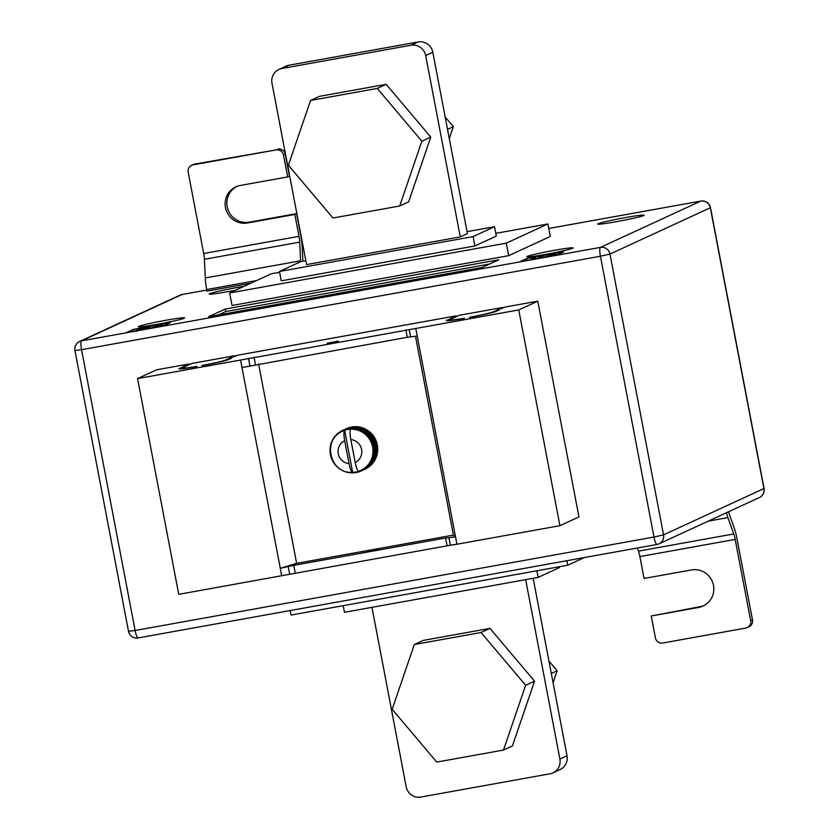 <?xml version="1.0" encoding="UTF-8"?>
<svg xmlns="http://www.w3.org/2000/svg" width="839" height="839" viewBox="0 0 839 839"><rect width="100%" height="100%" fill="white"/><g stroke="black" fill="none" stroke-linecap="round" stroke-linejoin="round"><path stroke-width="1.26" d="M345.238 429.904L344.661 429.453L350.503 427.355L355.652 427.229L352.936 428.488A22.307 21.835 65.2 0 1 353.985 428.582L354.32 429.379A21.678 21.216 -114.8 0 0 350.775 429.18C349.8 430.292 349.811 433.753 350.817 439.573L355.191 462.499A12.113 11.851 -114.8 0 0 350.817 439.573M358.358 427.303L357.949 426.757A22.307 21.835 -114.8 0 0 356.89 426.663L355.715 427.471M363.78 469.777L362.909 470.176M347.01 429.316L346.308 428.855L344.934 429.495L345.5 430.019A21.678 21.216 -114.8 0 0 341.4 431.707L341.851 430.764A22.307 21.835 65.2 0 1 342.805 430.313L346.759 428.488A22.307 21.835 -114.8 0 0 346.538 428.593L345.29 429.169M367 551.37L378.169 549.293L367 551.37M338.337 341.127L327.168 343.203L338.337 341.127M182.441 367.839L185.534 366.412L179.368 368.394A25.495 1.29 -10.8 0 0 178.917 368.741A25.495 1.29 -10.8 0 0 196.462 366.643L197.071 366.36A22.307 1.133 -10.8 0 1 182.042 368.143A22.307 1.133 -10.8 0 1 182.441 367.839M495.996 311.363L499.079 309.937L492.923 311.919A22.307 1.133 169.2 0 1 470.039 317.194L469.441 317.478A25.495 1.29 169.2 0 0 495.996 311.363M463.904 318.474L464.502 318.191A22.307 1.133 169.2 0 1 449.484 319.974A22.307 1.133 169.2 0 1 449.882 319.669L452.976 318.243L446.809 320.225A25.495 1.29 169.2 0 0 446.348 320.571A25.495 1.29 169.2 0 0 463.904 318.474M202 365.647L202.598 365.364A22.307 1.133 -10.8 0 0 225.481 360.088L228.565 358.662L231.648 358.106L228.554 359.532A25.495 1.29 -10.8 0 1 202 365.647M186.604 365.919L183.531 366.465L188.88 364L156.599 369.81L137.575 378.588L518.754 309.937L537.778 301.159L505.508 306.969L497.076 310L502.435 307.525L459.394 315.275L454.046 317.75L450.973 318.296L456.322 315.831L238.066 355.138L229.645 358.169L234.993 355.694L191.953 363.444L186.604 365.919M189.037 364.797L188.88 364M235.14 356.491L234.993 355.694M456.468 316.628L456.322 315.831M502.582 308.322L502.435 307.525M456.93 544.238L455.504 536.729L448.907 537.726L450.344 545.235L456.93 544.238L559.917 525.686L578.941 516.908L537.778 301.159M450.344 545.235L178.738 594.348L137.575 378.588M296.639 563.336L280.278 568.297L241.989 367.545L407.314 337.268L417.203 335.988L455.504 536.729L453.417 535.104L296.639 563.336L258.622 364.053M453.417 535.104L415.494 336.292M369.789 463.852L373.743 462.027A22.307 21.835 -114.8 0 0 373.921 461.775L374.173 461.398A22.307 21.835 -114.8 0 0 374.341 461.146L370.387 462.971A22.307 21.835 65.2 0 1 369.789 463.852L368.72 464.051A21.678 21.216 -114.8 0 0 354.32 429.379L355.212 428.75A22.307 21.835 65.2 0 1 356.26 428.96L356.512 429.809L357.466 429.264A22.307 21.835 65.2 0 1 358.484 429.578L358.652 430.47L359.648 429.998A22.307 21.835 65.2 0 1 360.634 430.417L360.728 431.351L361.745 430.973A22.307 21.835 65.2 0 1 362.689 431.487L362.689 432.452L363.748 432.158A22.307 21.835 65.2 0 1 364.619 432.767L364.535 433.742L365.605 433.543A22.307 21.835 65.2 0 1 366.423 434.245L366.244 435.221L367.325 435.116A22.307 21.835 65.2 0 1 368.059 435.902L367.797 436.878L368.866 436.857A22.307 21.835 65.2 0 1 369.527 437.717L369.16 438.682L370.23 438.755A22.307 21.835 65.2 0 1 370.796 439.678L370.345 440.622L371.394 440.779A22.307 21.835 65.2 0 1 371.855 441.754L371.32 442.667L372.338 442.919A22.307 21.835 65.2 0 1 372.694 443.936L372.086 444.806L373.061 445.131A22.307 21.835 65.2 0 1 373.313 446.18L372.621 447.009L373.554 447.418A22.307 21.835 65.2 0 1 373.701 448.487L372.936 449.243L373.806 449.735A22.307 21.835 65.2 0 1 373.837 450.805L373.009 451.508L373.816 452.064A22.307 21.835 65.2 0 1 373.743 453.133L372.852 453.763L373.596 454.371A22.307 21.835 65.2 0 1 373.407 455.43L372.464 455.976L373.135 456.647A22.307 21.835 65.2 0 1 372.841 457.675L371.845 458.136L372.432 458.849A22.307 21.835 65.2 0 1 372.044 459.835L371.016 460.223L371.52 460.968A22.307 21.835 65.2 0 1 371.016 461.901L369.968 462.195L370.387 462.971M372.915 462.404L372.998 463.013L369.045 464.837A22.307 21.835 65.2 0 1 368.363 465.645L367.283 465.76A21.678 21.216 -114.8 0 0 368.72 464.051L369.045 464.837M368.363 465.645L372.317 463.82A22.307 21.835 -114.8 0 0 372.998 463.013M371.457 464.219L367.524 466.547A22.307 21.835 65.2 0 1 366.758 467.281L365.678 467.302A21.678 21.216 -114.8 0 0 367.283 465.76L367.524 466.547M366.758 467.281L370.712 465.456A22.307 21.835 -114.8 0 0 371.478 464.722M369.81 465.876L365.825 468.089A22.307 21.835 65.2 0 1 364.996 468.739L363.927 468.665A21.678 21.216 -114.8 0 0 365.678 467.302L365.825 468.089M364.996 468.739L368.95 466.914A22.307 21.835 -114.8 0 0 369.779 466.264M367.975 467.354L363.979 469.441A22.307 21.835 65.2 0 1 363.077 469.987L362.039 469.83A21.678 21.216 -114.8 0 0 363.927 468.665L363.979 469.441M363.077 469.987L367.031 468.162A22.307 21.835 -114.8 0 0 367.933 467.617M365.982 468.655L361.997 470.585A22.307 21.835 65.2 0 1 361.043 471.036L360.036 470.784A21.678 21.216 -114.8 0 0 362.039 469.83L361.997 470.585M363.895 469.725L365.227 469.106A22.307 21.835 -114.8 0 0 365.951 468.76M349.276 427.88L348.888 427.67A22.307 21.835 -114.8 0 0 347.891 428.016L346.989 428.435M351.541 427.387L351.101 427.082A22.307 21.835 -114.8 0 0 350.073 427.324L349.433 427.617M353.775 427.082L353.366 426.726A22.307 21.835 -114.8 0 0 352.317 426.862L351.709 427.135M356.051 427.051L355.652 426.621A22.307 21.835 -114.8 0 0 354.593 426.642L353.848 426.988M360.623 427.806L360.214 427.135A22.307 21.835 -114.8 0 0 359.165 426.925L355.212 428.75M362.815 428.54L362.438 427.754A22.307 21.835 -114.8 0 0 361.42 427.439L357.466 429.264M372.044 459.835L375.998 458.01A22.307 21.835 -114.8 0 0 376.396 457.024L376.008 456.217L376.795 455.85A22.307 21.835 -114.8 0 0 377.089 454.811L376.627 454.056L377.372 453.605A22.307 21.835 -114.8 0 0 377.55 452.546L377.015 451.843L377.697 451.309A22.307 21.835 -114.8 0 0 377.781 450.239L377.172 449.589L377.802 448.98A22.307 21.835 -114.8 0 0 377.76 447.911L377.089 447.323L377.655 446.663A22.307 21.835 -114.8 0 0 377.508 445.593L376.784 445.079L377.267 444.355A22.307 21.835 -114.8 0 0 377.015 443.307L376.25 442.887L376.659 442.111A22.307 21.835 -114.8 0 0 376.292 441.094L375.484 440.748L375.809 439.93A22.307 21.835 -114.8 0 0 375.348 438.954L374.509 438.703L374.75 437.853A22.307 21.835 -114.8 0 0 374.184 436.93L373.324 436.762L373.481 435.892A22.307 21.835 -114.8 0 0 372.831 435.032L371.95 434.959L372.013 434.078A22.307 21.835 -114.8 0 0 371.278 433.291L370.408 433.302L370.377 432.421A22.307 21.835 -114.8 0 0 369.569 431.718L368.699 431.823L368.583 430.942A22.307 21.835 -114.8 0 0 368.331 430.764L367.954 430.501A22.307 21.835 -114.8 0 0 367.702 430.334L366.853 430.533L366.643 429.662A22.307 21.835 -114.8 0 0 365.71 429.149L364.881 429.432L364.587 428.593A22.307 21.835 -114.8 0 0 363.602 428.173L359.648 429.998M375.201 458.377L375.473 459.143L371.52 460.968M371.016 461.901L374.981 460.076A22.307 21.835 -114.8 0 0 375.473 459.143M374.173 460.454L374.341 461.146M559.917 525.686L518.754 309.937M281.715 575.795L280.278 568.297L293.744 565.36L295.181 572.869M293.744 565.36L445.603 538.009L447.04 545.518M448.907 537.726L445.603 538.009M407.314 337.268L405.877 329.769M255.455 364.619L254.018 357.12M355.191 462.499C356.397 468.235 357.592 471.151 358.809 471.245L360.801 470.448M358.809 471.245A21.678 21.216 -114.8 0 0 360.036 470.784L359.91 471.508A22.307 21.835 65.2 0 1 358.914 471.854L357.938 471.518L357.729 472.2A22.307 21.835 65.2 0 1 356.701 472.441L355.778 472.032L355.495 472.661A22.307 21.835 65.2 0 1 354.446 472.797L353.565 472.305L353.209 472.881A22.307 21.835 65.2 0 1 352.149 472.902L351.342 472.347L350.912 472.86A22.307 21.835 65.2 0 1 349.863 472.766L348.636 472.588A22.307 21.835 65.2 0 1 347.587 472.388L346.381 472.084A22.307 21.835 65.2 0 1 345.364 471.77L344.2 471.35A22.307 21.835 65.2 0 1 343.214 470.931L342.102 470.375A22.307 21.835 65.2 0 1 341.158 469.861L340.099 469.19A22.307 21.835 65.2 0 1 339.229 468.582L338.243 467.805A22.307 21.835 65.2 0 1 337.425 467.103L336.523 466.232A22.307 21.835 65.2 0 1 335.789 465.446L334.981 464.491A22.307 21.835 65.2 0 1 334.321 463.631L333.618 462.593A22.307 21.835 65.2 0 1 333.052 461.67L332.454 460.569A22.307 21.835 65.2 0 1 331.992 459.594L331.51 458.43A22.307 21.835 65.2 0 1 331.153 457.412L330.786 456.217A22.307 21.835 65.2 0 1 330.535 455.168L330.293 453.93A22.307 21.835 65.2 0 1 330.147 452.861L330.042 451.613A22.307 21.835 65.2 0 1 330.01 450.543L330.031 449.284A22.307 21.835 65.2 0 1 330.105 448.215L330.251 446.977A22.307 21.835 65.2 0 1 330.44 445.918L330.713 444.701A22.307 21.835 65.2 0 1 331.006 443.674L331.405 442.499A22.307 21.835 65.2 0 1 331.804 441.513L332.328 440.381A22.307 21.835 65.2 0 1 332.831 439.447L333.461 438.378A22.307 21.835 65.2 0 1 334.058 437.497L334.803 436.511A22.307 21.835 65.2 0 1 335.485 435.703L336.145 435.777L336.324 434.801A22.307 21.835 65.2 0 1 337.089 434.067L337.75 434.235L338.023 433.26A22.307 21.835 65.2 0 1 338.851 432.609L339.512 432.872L339.868 431.907A22.307 21.835 65.2 0 1 340.77 431.361L341.4 431.707A21.678 21.216 -114.8 0 0 339.512 432.872M358.725 471.277A21.678 21.216 -114.8 0 1 353.565 472.305A21.678 21.216 65.2 0 1 352.653 472.357L344.63 430.292C343.654 431.393 343.665 434.864 344.672 440.685L349.045 463.61C350.241 469.337 351.447 472.252 352.653 472.357L352.506 472.388C330.01 474.308 321.62 439.395 342.637 431.089M353.974 472.535L353.209 472.881M346.308 428.855L343.938 429.841A22.307 21.835 65.2 0 1 344.934 429.495M349.087 428.844L348.374 428.341L347.147 428.907L347.661 429.505A21.678 21.216 -114.8 0 0 345.5 430.019L346.119 429.149A22.307 21.835 65.2 0 1 347.147 428.907M348.374 428.341L346.119 429.149M351.384 428.53L350.671 427.963L349.402 428.551L349.873 429.232A21.678 21.216 -114.8 0 0 347.661 429.505L348.353 428.687A22.307 21.835 65.2 0 1 349.402 428.551M350.671 427.963L348.353 428.687M353.932 428.341L353.219 427.743L351.698 428.446L352.097 429.19L352.936 428.488M353.219 427.743L350.639 428.467A22.307 21.835 65.2 0 1 351.698 428.446M360.969 471.015L359.91 471.508M358.662 471.77L357.729 472.2M356.323 472.273L355.495 472.661M342.805 430.313L343.403 430.753L343.938 429.841M351.614 472.535L350.912 472.86M349.286 472.294L348.636 472.588M346.968 471.822L346.381 472.084M332.359 441.262L331.804 441.513M333.471 439.154L332.831 439.447M334.74 437.182L334.058 437.497M336.229 435.357L335.485 435.703M337.907 433.69L337.089 434.067M339.764 432.19L338.851 432.609M341.788 430.889L340.77 431.361M348.888 427.67L348.143 428.016M351.101 427.082L350.503 427.355M353.366 426.726L352.716 427.03M355.652 426.621L354.75 427.041M350.775 429.18A21.678 21.216 65.2 0 0 349.873 429.232L350.639 428.467M357.949 426.757L353.985 428.582M360.214 427.135L356.26 428.96M362.438 427.754L358.484 429.578M364.587 428.593L360.634 430.417M365.71 429.149L361.745 430.973M366.643 429.662L362.689 431.487M367.702 430.334L363.748 432.158M368.583 430.942L364.619 432.767M369.569 431.718L365.605 433.543M370.377 432.421L366.423 434.245M371.278 433.291L367.325 435.116M372.013 434.078L368.059 435.902M372.831 435.032L368.866 436.857M373.481 435.892L369.527 437.717M374.184 436.93L370.23 438.755M374.75 437.853L370.796 439.678M375.348 438.954L371.394 440.779M375.809 439.93L371.855 441.754M376.292 441.094L372.338 442.919M376.659 442.111L372.694 443.936M377.015 443.307L373.061 445.131M377.267 444.355L373.313 446.18M377.508 445.593L373.554 447.418M377.655 446.663L373.701 448.487M377.76 447.911L373.806 449.735M377.802 448.98L373.837 450.805M377.781 450.239L373.816 452.064M377.697 451.309L373.743 453.133M377.55 452.546L373.596 454.371M377.372 453.605L373.407 455.43M377.089 454.811L373.135 456.647M376.795 455.85L372.841 457.675M376.396 457.024L372.432 458.849M376.008 456.217L371.845 458.136M376.627 454.056L372.464 455.976M377.015 451.843L372.852 453.763M377.172 449.589L373.009 451.508M377.089 447.323L372.936 449.243M376.784 445.079L372.621 447.009M376.25 442.887L372.086 444.806M375.484 440.748L371.32 442.667M374.509 438.703L370.345 440.622M373.324 436.762L369.16 438.682M371.95 434.959L367.797 436.878M370.408 433.302L366.244 435.221M368.699 431.823L364.535 433.742M366.853 430.533L362.689 432.452M364.881 429.432L360.728 431.351M496.164 311.279L496.006 310.493M450.05 319.586L449.903 318.799M228.722 359.449L228.565 358.662M182.608 367.755L182.462 366.968M235.728 290.168A23.586 1.196 169.2 0 1 209.163 294.038A23.586 1.196 169.2 0 1 209.582 293.713A23.586 1.196 169.2 0 1 244.034 286.34M598.134 223.73A23.586 1.196 169.2 0 1 622.978 218.025A23.586 1.196 169.2 0 1 644.048 215.214A23.586 1.196 169.2 0 1 643.628 215.539A23.586 1.196 169.2 0 1 618.783 221.244A23.586 1.196 169.2 0 1 597.714 224.055A23.586 1.196 169.2 0 1 598.134 223.73M527.259 256.43A23.586 1.196 169.2 0 1 552.104 250.725A23.586 1.196 169.2 0 1 573.173 247.914A23.586 1.196 169.2 0 1 572.754 248.229A23.586 1.196 169.2 0 1 547.909 253.944A23.586 1.196 169.2 0 1 526.84 256.755A23.586 1.196 169.2 0 1 527.259 256.43M138.708 326.413A23.586 1.196 169.2 0 1 163.553 320.708A23.586 1.196 169.2 0 1 184.622 317.897A23.586 1.196 169.2 0 1 184.202 318.222A23.586 1.196 169.2 0 1 159.358 323.927A23.586 1.196 169.2 0 1 138.288 326.738A23.586 1.196 169.2 0 1 138.708 326.413M556.645 255.15L519.75 261.789L526.892 258.506L563.777 251.857L556.645 255.15M508.686 255.664L550.311 236.462L547.919 223.95L506.305 243.153L508.686 255.664L232.025 305.49L229.645 292.979L271.259 273.787L279.618 272.276M126.28 332.663L133.411 329.37L170.307 322.732L163.165 326.014L126.28 332.663M225.24 309.056L498.827 259.775L482.184 267.452L208.586 316.733L225.24 309.056L225.712 311.552L489.63 264.023M250.819 283.215L206.992 291.102L206.698 289.539A19.119 3.807 -100.2 0 1 205.261 277.961L204.422 259.293A9.565 1.909 79.8 0 0 203.699 253.504L188.188 172.205A6.376 6.24 -114.8 0 1 191.67 165.304L193.452 164.486A6.376 6.24 65.2 0 1 194.931 164.025L193.148 164.843A6.376 6.24 -114.8 0 0 191.67 165.304M343.203 605.653L344.472 612.292L538.135 577.41L559.54 567.531L559.382 566.724M467.04 231.658L494.528 226.708L473.123 236.588L279.46 271.469L300.865 261.59L305.836 260.698M432.819 52.238L467.407 233.599L460.275 236.892L306.571 264.579L271.983 83.218A12.753 12.48 -114.8 0 1 278.936 69.427L286.068 66.134A12.753 12.48 65.2 0 1 289.025 65.201L418.137 41.95A12.753 12.48 65.2 0 1 432.819 52.238L425.677 55.531A12.753 12.48 -114.8 0 0 410.995 45.243L281.894 68.494A12.753 12.48 -114.8 0 0 278.936 69.427M290.221 610.54L291.081 615.05L567.741 565.213L584.332 557.557M567.741 565.213L566.881 560.704M538.135 577.41L536.876 570.772M495.797 233.347L547.919 223.95M229.645 292.979L506.305 243.153M494.528 226.708L496.31 236.095L474.905 245.963L281.243 280.845L279.46 271.469M473.123 236.588L474.905 245.963M460.275 236.892L425.677 55.531M371.96 607.342L406.181 786.762A12.753 12.48 -114.8 0 0 420.863 797.05L549.975 773.799A12.753 12.48 -114.8 0 0 559.886 759.075L525.665 579.655M559.886 759.075L567.017 755.782L533.164 578.302M567.017 755.782A12.753 12.48 65.2 0 1 560.064 769.573L552.932 772.866M133.537 331.353L133.411 329.37M133.768 331.248L136.338 330.786M527.007 260.489L526.892 258.506M527.249 260.373L531.118 259.681M535.89 258.821L536.939 258.632M218.266 314.992L225.712 311.552M539.792 258.181L553.52 254.689L556.32 254.186L556.509 255.171M556.32 254.186L552.67 255.864M536.708 258.737L540.347 257.059L542.906 256.598L543.053 257.353M542.906 256.598L539.257 258.276M550.122 256.325L552.838 255.066L542.602 257.678M531.035 259.251L533.436 258.139L534.716 257.909L532.828 258.779L535.754 258.139L531.129 259.744M535.481 258.276L535.607 258.936M535.754 258.139L535.901 258.884M146.322 329.056L160.039 325.553L162.839 325.05L163.039 326.046M162.839 325.05L159.2 326.738M143.228 329.612L146.877 327.923L149.426 327.472L149.573 328.227M149.426 327.472L145.787 329.15M156.641 327.189L159.368 325.941L149.122 328.552M137.774 329.475L144.591 328.175L137.816 329.727M136.463 331.468L136.306 330.157M142.735 328.982L142.871 329.675M144.591 328.175L144.738 328.909M637.357 548.014L638.469 551.118A9.565 1.909 -100.2 0 1 639.895 556.582L644.069 578.47L691.409 569.943A19.119 18.72 -114.8 0 1 702.998 606.073A19.119 18.72 -114.8 0 1 698.562 607.467L651.232 615.994L655.406 637.881A6.376 6.24 -114.8 0 0 662.747 643.031L745.745 628.075A6.376 6.24 -114.8 0 0 750.695 620.713L752.478 619.895L736.978 538.596A19.119 3.807 79.8 0 0 734.115 527.668L728.451 511.811M651.232 615.994L700.355 606.639A19.119 18.72 -114.8 0 0 703.879 605.632M752.478 619.895A6.376 6.24 65.2 0 1 749.007 626.785L747.224 627.614M726.438 512.744A19.119 3.807 79.8 0 0 727.916 517.6L733.758 533.95A9.565 1.909 -100.2 0 1 735.184 539.414L750.695 620.713M236.797 186.457A19.119 18.72 -114.8 0 0 249.267 222.157L296.607 213.63L300.782 235.518A19.119 3.807 -100.2 0 1 302.218 247.096L302.848 261.233M296.607 213.63L294.825 214.448L298.999 236.336L203.699 253.504M300.603 261.705A19.119 3.807 -100.2 0 1 300.551 260.793L299.712 242.135A9.565 1.909 79.8 0 0 298.999 236.336M277.929 149.069A6.376 6.24 65.2 0 1 285.27 154.219L289.445 176.106L287.662 176.924L283.488 155.037A6.376 6.24 -114.8 0 0 276.146 149.898L194.931 164.025M276.146 149.898L193.148 164.843M287.662 176.924L240.321 185.45A19.119 18.72 -114.8 0 0 226.048 209.844A19.119 18.72 -114.8 0 0 247.484 222.975L294.825 214.448M489.976 628.39L423.244 640.409L414.33 644.52L392.18 709.312L436.752 762.085L503.484 750.066L512.409 745.955L534.558 681.163L489.976 628.39L481.062 632.501L414.33 644.52M503.484 750.066L525.644 685.274L534.558 681.163M525.644 685.274L481.062 632.501M319.46 96.338L386.192 84.32L430.774 137.093L408.614 201.884L399.7 205.995L332.968 218.014L288.385 165.241L310.545 100.449L319.46 96.338M310.545 100.449L377.277 88.431L386.192 84.32M377.277 88.431L421.849 141.204L430.774 137.093M421.849 141.204L399.7 205.995M548.947 661.027L557.148 670.739L553.079 682.663M557.148 670.739L551.317 673.434M449.284 138.592L453.364 126.668L445.163 116.957M453.364 126.668L447.523 129.363M417.203 335.988L415.777 328.489M241.989 367.545L240.552 360.046M288.249 566.661L289.686 574.17M410.617 336.984L409.18 329.475M249.959 365.919L248.522 358.41M344.672 440.685A12.113 11.851 -114.8 0 0 349.045 463.61M182.073 294.52A8.285 1.647 79.8 0 0 181.99 294.531L206.793 290.063L181.906 294.552L81.54 340.854L600.43 247.4L700.796 201.098L548.79 228.47M74.944 350.534L81.54 349.695A8.285 1.647 79.8 0 1 81.54 340.854A8.285 8.107 65.2 0 0 79.621 341.463A8.285 8.285 0 0 0 74.944 350.534L128.514 631.327L135.11 630.488A8.285 1.647 79.8 0 0 138.12 637.934L657.01 544.469A8.285 8.285 0 0 0 659.014 543.84A8.285 8.107 65.2 0 0 663.544 534.873L654.001 537.033L600.441 256.241L81.54 349.695L135.11 630.488L654.001 537.033A8.285 1.647 79.8 0 0 657.01 544.469A8.285 1.647 79.8 0 0 657.094 544.448A8.285 8.107 65.2 0 0 659.014 543.84L759.379 497.537A8.285 8.285 0 0 0 764.056 488.466L710.486 207.673L609.974 254.081L663.544 534.873L763.909 488.571L710.339 207.789A8.285 8.107 65.2 0 0 700.796 201.098A8.285 1.647 79.8 0 1 700.88 201.066A8.285 1.647 79.8 0 1 700.974 201.066M128.514 631.327A8.285 8.285 0 0 0 138.12 637.934A8.285 1.647 79.8 0 0 138.204 637.902M600.441 256.241L609.974 254.081A8.285 8.107 65.2 0 0 600.43 247.4A8.285 1.647 79.8 0 0 600.441 256.241M179.986 295.16A8.285 8.107 65.2 0 1 181.906 294.552A8.285 1.647 79.8 0 1 181.99 294.531A8.285 8.285 0 0 0 179.986 295.16L79.621 341.463M764.056 488.466L763.909 488.571A8.285 8.107 65.2 0 1 759.379 497.537M289.025 65.201L281.894 68.494M410.995 45.243L418.137 41.95M639.895 556.582L735.184 539.414M638.469 551.118L733.758 533.95M708.21 521.145L727.916 517.6M700.355 606.639L698.562 607.467M256.577 280.562L206.698 289.539M299.712 242.135L204.422 259.293M300.551 260.793L205.261 277.961M285.27 154.219L283.488 155.037M249.267 222.157L247.484 222.975M342.574 430.417L344.556 429.495M361.273 470.931L363.256 470.018M449.599 320.582L449.484 319.974M182.157 368.751L182.042 368.143M548.779 228.46L700.88 201.066A8.285 8.285 0 0 1 710.486 207.673"/></g></svg>
